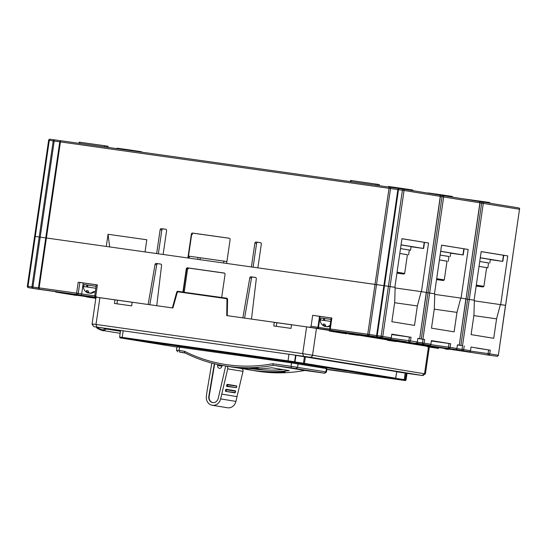 <?xml version="1.0" encoding="UTF-8"?>
<svg xmlns="http://www.w3.org/2000/svg" width="547" height="547" viewBox="0 0 547 547"><rect width="100%" height="100%" fill="white"/><g stroke="black" fill="none" stroke-linecap="round" stroke-linejoin="round"><path stroke-width="0.82" d="M192.619 233.063L229.22 238.232A1.231 1.087 -80.8 0 1 230.123 239.6L226.643 263.442L251.408 266.936L254.881 243.1A1.231 1.087 -80.8 0 1 256.14 242.034L260.447 242.642A1.231 1.087 -80.8 0 1 261.343 244.01L257.869 267.845L388.411 286.307L375.016 284.385L389.033 188.305L60.423 141.905L46.406 237.993L106.275 246.444L108.053 234.28L146.808 239.757L145.037 251.921L156.661 253.562L160.141 229.719A1.231 1.087 -80.8 0 1 161.392 228.66L165.7 229.261A1.231 1.087 -80.8 0 0 165.7 229.261A1.231 1.087 -80.8 0 1 166.603 230.636L163.122 254.471L187.888 257.965L191.361 234.13A1.231 1.087 -80.8 0 1 192.619 233.063L191.361 234.13M223.867 261.131L223.593 263.011M197.754 259.36L198.028 257.48M189.139 258.143L189.412 256.249M404.534 341.485L406.359 341.731A1.231 0.574 98 0 0 406.366 341.731A1.231 0.574 98 0 0 406.359 341.731L355.557 333.998A1.231 0.574 98 0 0 355.564 333.998L381.526 337.478A1.231 0.574 -82 0 1 381.136 336.173L388.411 286.307L395.146 287.38L394.715 302.252L391.871 321.711L414.51 325.397L417.347 305.937L421.176 291.613L426.407 292.467L440.287 196.359L404.069 190.465L390.052 286.546L388.411 286.307L402.428 190.219L398.503 189.665L377.211 335.612L391.262 337.793L391.796 334.149L411.036 337.28L391.878 334.566M401.949 238.745L428.554 243.012L401.956 238.683L394.859 287.332L390.052 286.546L382.777 336.412A1.231 1.087 99.2 0 1 381.526 337.478L308.296 327.099C310.005 327.318 310.928 327.031 311.079 326.251L312.672 315.304L331.858 318.019L331.208 317.93L329.615 328.877L367.741 334.251L375.016 284.385L46.406 237.993L45.75 237.904L46.406 237.993L39.131 287.859L76.607 293.151L78.207 282.204L97.393 284.912L95.793 295.859C95.711 296.645 96.518 297.178 98.221 297.445L148.134 304.488L155.04 264.468A1.231 1.087 -80.8 0 1 156.292 263.435L160.661 264.051A1.231 1.087 -80.8 0 1 161.563 265.384L156.75 305.705L172.36 307.906L176.715 292.214A1.231 1.087 -80.8 0 1 177.932 291.319L183.026 292.146A1.231 1.087 99.2 0 0 182.185 292.413M253.111 267.175L256.584 243.374A1.231 1.087 99.2 0 1 257.835 242.307L260.7 242.711M59.767 141.844L54.208 141.058L40.191 237.145L45.75 237.931L39.199 237.001L40.191 237.145L32.916 287.011L38.475 287.797M95.978 297.301L32.314 288.173A1.231 0.574 -82 0 1 31.924 286.867L39.199 237.001L35.275 236.448L39.199 237.001L53.216 140.914L49.292 140.36L35.275 236.448L34.625 236.359L35.275 236.448L28 286.313L32.916 287.011A1.231 0.431 98.5 0 1 32.314 288.173L28.389 287.619A1.231 1.087 99.2 0 1 28.369 287.619L77.879 294.84A1.231 1.087 99.2 0 0 77.9 294.84M428.554 243.012L421.457 291.66L426.27 292.447L419.665 338.689L417.963 338.456M441.559 245.193L468.17 249.459L441.573 245.131L434.475 293.78L426.4 292.522L434.756 293.828L434.325 308.699L431.487 328.159L454.119 331.844L456.964 312.385L460.786 298.067L466.023 298.922L479.897 202.814L440.417 196.441M457.565 344.952L460.889 345.424L467.637 299.202L466.01 298.977L467.637 299.202L481.654 203.122A1.231 0.574 -82 0 1 482.386 201.993L479.398 201.57L482.386 201.993A1.231 1.087 99.2 0 1 483.295 203.368L469.278 299.448L467.637 299.202L474.085 300.228L481.182 251.579L507.78 255.914L500.683 304.563L505.633 305.37L519.513 209.262L480.027 202.889M507.78 255.914L503.719 255.34M468.17 249.459L461.073 298.115L465.88 298.894L459.275 345.136L457.572 344.904M45.791 237.918L46.406 237.993L45.791 237.918M158.363 253.801L161.837 230A1.231 1.087 99.2 0 1 163.095 228.933L165.96 229.337M188.23 258.013L191.703 234.184L192.606 234.376M200.024 259.681L200.298 257.801M108.053 234.28L109.66 246.923M427.658 193.084L428.055 193.146M388.008 186.93L388.473 186.479L388.397 186.985M440.444 195.217L440.52 194.684L452.396 196.482L452.307 197.098M440.52 194.684L428.089 192.927M400.828 188.763L400.91 188.236L412.78 190.035L412.691 190.643M400.91 188.236L388.473 186.479M117.092 148.681L117.167 148.175L129.598 149.926L129.523 150.439M117.167 148.175L116.552 148.606M141.413 152.114L141.468 151.724L129.598 149.926M379.262 185.7L379.29 184.558L351.188 180.537L350.538 180.455L350.367 181.618M107.957 147.389L108.115 146.275L104.641 145.728L79.226 142.152L79.055 143.307M489.681 203.183L489.777 202.547L487.938 202.246L460.875 198.493M229.487 238.307L192.797 233.131M226.916 261.562L188.906 256.167L226.923 261.534M474.352 300.836L505.496 305.342L498.358 355.235L519.513 209.262A1.231 1.087 -80.8 0 0 518.611 207.894L482.413 202L518.611 207.894A1.231 1.231 0 0 1 519.65 209.289M460.889 345.424L462.536 345.663L469.278 299.448L474.372 300.276L473.934 315.147L471.097 334.607L493.736 338.292L496.573 318.833L500.402 304.515M434.742 294.389L460.786 298.067M395.125 287.941L421.176 291.613M283.114 369.615A175.525 155.259 99.2 0 1 252.577 368.856M249.555 369.902L252.755 370.422A177.002 156.565 -80.8 0 0 255.647 370.866A177.002 156.565 -80.8 0 0 256.488 370.982L257.097 371.078A177.002 156.565 99.2 0 1 256.263 370.962A177.002 156.565 99.2 0 1 253.364 370.524L256.57 371.044A177.002 156.565 -80.8 0 0 259.469 371.488A177.002 156.565 -80.8 0 0 304.816 370.442L273.356 365.321L291.517 367.885L291.045 366.312L272.7 363.721L273.356 365.321A177.002 156.565 99.2 0 1 228.003 366.36A177.002 156.565 99.2 0 1 225.111 365.922L232.126 367.064A177.002 156.565 -80.8 0 0 235.019 367.509A177.002 156.565 -80.8 0 0 271.859 367.782L289.288 370.62A177.002 156.565 99.2 0 1 252.454 370.346A177.002 156.565 99.2 0 1 249.555 369.902A177.002 156.565 99.2 0 1 241.377 368.316M225.111 365.922A177.002 156.565 99.2 0 1 184.783 352.815L184.503 351.27L179.081 350.504L179.546 352.077L184.783 352.815M274.97 372.063L276.037 372.233A177.002 156.565 -80.8 0 0 279.12 372.179L279.51 372.247A177.002 156.565 99.2 0 1 276.426 372.302L277.972 372.548A177.002 156.565 99.2 0 1 277.09 372.555L273.698 372.001A177.002 156.565 -80.8 0 0 278.143 371.926L278.532 371.994A177.002 156.565 99.2 0 1 274.97 372.063L274.977 371.994M274.724 372.418L267.996 372.083L274.724 372.425M267.421 371.946L268.023 371.898M280.584 371.912L281.65 372.09A177.002 156.565 -80.8 0 0 284.755 371.905L285.144 371.974A177.002 156.565 99.2 0 1 282.047 372.151L283.585 372.404A177.002 156.565 99.2 0 1 282.703 372.439L279.305 371.885A177.002 156.565 -80.8 0 0 283.777 371.639L284.166 371.7A177.002 156.565 99.2 0 1 280.584 371.912L280.597 371.83M251.094 368.302C248.666 367.981 255.805 367.816 257.705 368.138C260.133 368.528 253.001 368.692 251.094 368.302L250.683 368.165M257.705 368.138L258.116 368.281M272.7 363.721A175.525 155.259 99.2 0 1 227.538 364.794A175.525 155.259 99.2 0 1 184.503 351.27M185.31 353.075L179.546 352.077M177.72 351.837L176.476 350.162L179.081 350.504L179.58 347.065M195.252 293.876L195.197 294.252M227.094 298.368L183.026 292.146M96.607 327.058L93.913 326.682L92.06 324.173L95.998 297.165L132.196 302.293M90.405 297.534L86.754 296.959L86.864 296.235L90.515 296.809L90.405 297.534L93.339 297.951L90.809 297.547L90.918 296.823L92.716 297.055M90.515 296.809L90.911 296.864M95.855 298.149L92.634 297.63L92.744 296.898L95.602 297.342M95.506 298.033L95.971 297.356M308.296 327.099L251.49 319.079L256.304 278.765A1.231 1.087 -80.8 0 0 255.422 277.432L251.032 276.816A1.231 1.087 -80.8 0 0 249.788 277.842L242.875 317.869L227.265 315.66L227.579 299.394A1.231 1.087 -80.8 0 0 226.663 298.197L184.189 292.276L187.559 269.165L188.886 268.112L224.502 273.144M224.188 273.021L224.147 273.015A1.231 1.087 -80.8 0 1 225.049 274.389L221.679 297.493M224.147 273.015L187.546 267.852A1.231 1.087 -80.8 0 0 186.288 268.912L182.917 292.023L177.932 291.319M244.584 318.108L251.483 278.115A1.231 1.087 99.2 0 1 252.728 277.09L255.654 277.5M276.283 326.306L276.803 322.709L291.537 324.788M331.25 330.634L337.711 331.544L337.602 332.275L329.369 331.065L329.479 330.333M391.522 340.843L391.631 340.111L396.24 340.781L396.801 340.877L396.698 341.601L387.515 340.296L396.698 341.601M387.515 340.296L387.625 339.564L391.625 340.131M434.147 347.721L434.256 346.989L435.173 347.119L438.564 347.673L438.462 348.405L427.481 346.798L438.462 348.405M434.25 347.03L427.576 346.06L427.474 346.791M351.653 333.629L351.468 334.354L351.653 333.629L353.56 333.882L358.121 334.579L358.012 335.311L348.446 333.93L349.43 334.053L349.54 333.321L350.005 333.397L349.902 334.128L349.43 334.053M351.571 333.663L350.005 333.424M349.54 333.321L348.555 333.198L348.446 333.93M344.063 333.342L344.166 332.61L344.931 332.72L347.051 333.061L346.942 333.793L340.036 332.808L346.942 333.793M343.427 332.542L344.159 332.644M342.695 333.137L336.419 332.186L343.331 333.212L343.441 332.48L341.13 332.118M337.848 332.316L332.781 331.626L337.848 332.316L337.711 331.55M340.549 332.754L340.658 332.022L341.13 332.104L341.027 332.829M340.658 332.022L338.463 331.708M337.957 331.585L338.47 331.667L338.361 332.398M187.546 267.852L187.983 267.921L186.63 268.967L183.259 292.077L182.917 292.023M183.259 292.077L184.189 292.276M355.571 333.998A1.231 0.574 98 0 1 355.564 333.998L390.018 338.86A1.231 0.574 -82 0 1 390.011 338.86A1.231 0.574 -82 0 1 390.018 338.86A1.231 1.087 -80.8 0 0 391.262 337.793L391.796 334.149M320.118 316.446L312.672 315.304M392.719 340.118L395.18 340.446A1.231 0.574 98 0 0 395.18 340.446L429.621 345.307L416.048 343.099A1.231 0.574 -82 0 1 416.041 343.099A1.231 1.087 -80.8 0 0 417.299 342.032L417.826 338.388L419.528 338.661M417.347 305.937L394.64 302.73M417.949 338.538L424.622 339.489L417.956 338.504M444.15 347.933L445.969 348.179A1.231 0.574 98 0 0 445.976 348.179A1.231 0.574 98 0 0 445.969 348.179L455.658 349.547A1.231 1.087 -80.8 0 0 456.909 348.487L457.442 344.836L459.138 345.109M455.672 349.554A1.231 0.574 -82 0 1 455.658 349.547L407.843 342.6L395.173 340.446L429.627 345.314A1.231 0.574 -82 0 1 429.621 345.307A1.231 1.087 -80.8 0 0 430.879 344.248L431.412 340.596L450.653 343.728L431.494 341.013M462.536 345.663L457.565 344.986M432.328 346.566L434.79 346.894A1.231 0.574 98 0 0 434.797 346.901A1.231 0.574 98 0 0 434.79 346.894L469.237 351.762A1.231 1.087 -80.8 0 0 470.488 350.695L471.022 347.044L490.262 350.183L476.526 348.09M496.573 318.833L473.866 315.626M456.964 312.385L434.256 309.178M337.602 332.275L331.147 331.359M336.391 332.091L331.455 331.393L336.391 332.091M330.285 331.202L331.461 331.359M401.026 340.986L368.295 336.432L407.118 341.943M440.636 347.434L430.168 345.909M389.546 340.596L394.633 341.349L389.546 340.596M396.24 340.781L396.131 341.513M393.669 340.419L393.567 341.15M392.725 340.268L392.623 340.993M430.4 347.201L430.503 346.47M429.662 347.092L429.764 346.36M428.834 346.969L428.937 346.244M428.465 346.921L428.574 346.189M427.829 346.832L427.932 346.101M435.063 347.851L435.173 347.119M349.902 334.128L351.468 334.354M351.543 334.354L352.541 334.484L352.644 333.759M358.012 335.311L352.541 334.484M352.576 334.518L357 335.167L352.583 334.504M351.236 334.354L351.345 333.629M350.586 334.258L350.695 333.526M350.121 334.19L350.23 333.458M348.972 333.991L349.082 333.26M348.528 333.93L348.63 333.198M357.724 335.256L357.834 334.532M357.253 335.181L357.362 334.449M356.596 335.079L356.706 334.347M355.577 334.928L355.687 334.196M354.559 334.778L354.668 334.046M353.458 334.614L353.56 333.882M351.81 334.388L351.919 333.656M344.822 333.451L344.931 332.72M335.803 332.077L336.426 332.166M340.665 332.802L338.402 332.514L340.829 332.863C343.037 333.171 342.983 333.15 340.665 332.802C342.983 333.15 343.037 333.171 340.829 332.863L340.836 332.822M336.672 332.241L338.408 332.473M336.186 332.097L333.656 331.755L336.186 332.097M149.837 304.727L156.736 264.741A1.231 1.087 99.2 0 1 157.987 263.716L160.914 264.126M80.395 295.011A1.231 1.087 -80.8 0 0 81.647 293.944L83.247 282.997L78.207 282.204M97.393 284.912L96.313 284.796L94.72 295.736L95.793 295.859M78.631 295.462L86.788 296.768M95.814 298.272L94.077 298.006M86.754 296.959L94.07 298.047M90.809 297.547L95.841 298.259M92.169 296.98L92.067 297.705M91.445 296.877L91.335 297.609M90.993 296.823L90.891 297.554M87.78 296.365L87.67 297.089M93.503 297.007L93.4 297.732L95.404 298.06L95.506 297.336M95.404 298.06L95.862 298.129M92.634 297.63L93.4 297.732M291.551 362.873L291.045 366.312L326.47 372.001L326.976 368.514M291.517 367.885L324.405 373.17L304.816 370.442M272.338 372.076L273.801 372.213M273.179 372.145L272.324 372.138M268.358 371.898L268.871 372.131M256.16 368.199L252.632 368.288L256.42 368.015M106.658 328.487A0.738 0.65 99.2 0 1 106.371 328.993L105.646 329.342L104.949 328.685L106.658 328.487L120.538 330.744L96.805 327.12M96.819 327.051L96.395 327.044M93.913 326.682L310.717 357.314L422.311 375.481L407.016 373.382M395.72 378.367L404.219 379.611L404.753 380.445A0.738 0.65 -80.8 0 0 405.505 379.809L406.065 379.912L407.023 373.341L396.691 371.803M289.5 361.82L294.197 362.442A0.738 0.39 -82 0 1 294.19 362.442L394.92 378.845A0.738 0.39 -82 0 1 394.92 378.845A0.738 0.65 -80.8 0 0 395.672 378.209L396.712 371.652L295.968 355.4M119.622 337.02C120.012 337.875 120.374 338.183 120.709 337.943A0.738 0.65 99.2 0 1 120.709 337.943L294.19 362.442A0.738 0.65 -80.8 0 0 294.942 361.806L295.989 355.249L120.579 330.45L119.622 337.02L294.683 361.772M396.698 371.789L409.888 373.649L396.712 371.666L395.754 378.223A0.738 0.738 0 0 1 394.927 378.845L404.404 380.391A0.738 0.65 99.2 0 0 405.156 379.748L405.505 379.809L406.469 373.239M295.968 355.393L309.158 357.253L295.982 355.263M92.867 324.549C91.226 323.974 92.272 323.94 95.998 324.439L302.71 353.622L424.547 373.799L425.416 373.731L429.299 347.092M303.489 356.241L302.71 353.622L306.614 326.867L329.458 330.443M347.017 333.301L348.501 333.547M358.046 335.099L387.577 339.906M396.725 341.396L427.262 346.326M306.614 326.867L291.544 324.733L291.011 328.385L273.78 325.95L274.314 322.306L226.732 315.585L226.971 299.797A1.231 1.087 99.2 0 0 226.075 298.614L226.075 298.614A1.231 1.087 99.2 0 0 226.055 298.607L178.397 291.879A1.231 1.087 99.2 0 0 177.18 292.768L172.9 307.988L132.203 302.238L131.67 305.889L114.439 303.455L114.973 299.811M276.803 322.709L274.314 322.306M117.461 300.214L116.942 303.811M338.983 370.928L328.337 369.43L338.983 370.928M176.961 346.832L289.848 362.634L326.956 368.651M97.031 327.079C96.169 327.038 96.628 327.427 98.419 328.255L98.474 328.986A31.958 28.266 99.2 0 0 103.41 330.791A0.738 0.342 -75.9 0 1 103.397 330.791A0.738 0.342 -75.9 0 1 103.239 330.019A31.22 27.617 99.2 0 1 98.419 328.255L98.556 327.325M476.293 285.11L483.897 286.341L486.632 267.606L479.028 266.375M483.897 286.341L483.063 286.963L476.15 286.067M476.184 285.849L483.063 286.963M479.028 266.368L487.849 267.784L488.56 262.922L479.74 261.5L488.553 262.977M487.849 267.784L486.625 267.661M489.777 263.1L490.303 259.449L480.273 257.842M436.677 278.655L444.287 279.886L447.022 261.158L439.412 259.928L447.008 261.213M444.287 279.886L443.453 280.515L436.54 279.62M436.574 279.394L443.453 280.515M448.239 261.336L448.943 256.468L440.123 255.052L448.937 256.529M450.16 256.646L450.694 253.001L440.656 251.388M397.067 272.208L404.677 273.438L407.406 254.711L399.802 253.48L407.399 254.765M404.677 273.438L403.836 274.061L396.931 273.165M396.958 272.946L403.836 274.061M408.623 254.888L409.334 250.02L400.513 248.598M400.513 248.591L410.551 250.198L411.084 246.547L401.047 244.94M410.551 250.198L409.327 250.075M336.07 370.654L346.196 372.076L336.07 370.654M332.904 370.093L342.511 371.509L332.904 370.093M88.197 291.079L87.923 292.939A6.749 5.969 -80.8 0 1 87.076 292.59A6.824 6.824 0 0 1 83.376 286.464L95.807 288.248M87.923 292.939A6.749 3.152 -82 0 1 86.392 290.539A6.783 3.487 -10.4 0 0 88.108 290.785A6.749 3.152 98 0 0 89.646 293.185A6.749 5.969 -80.8 0 0 93.455 291.578A6.783 1.819 41.1 0 0 93.954 291.701A6.783 1.819 41.1 0 0 94.358 291.729A6.749 5.969 -80.8 0 1 91.24 293.267A6.824 6.824 0 0 0 95.417 290.922M90.59 293.076L90.549 293.329A6.749 5.969 -80.8 0 0 91.24 293.267M87.958 292.727A6.749 5.969 -80.8 0 0 88.826 293.089A6.749 3.152 98 0 0 89.291 292.953M88.826 293.089L88.908 292.542M87.11 286.956L86.563 284.898L96.094 286.307M86.563 284.898L83.992 284.563L83.712 286.491M84.723 284.7L86.7 285.008M88.005 287.086L87.39 285.014M83.985 284.597L96.094 286.293M96.306 284.83L83.267 282.97L83.055 284.426M325.055 324.521L324.781 326.381A6.749 5.969 -80.8 0 1 323.933 326.033A6.824 6.824 0 0 1 320.234 319.906L330.703 321.383M327.448 326.518L327.407 326.771A6.749 5.969 -80.8 0 0 328.097 326.709A6.749 5.969 -80.8 0 0 330.026 326.039M324.815 326.169A6.749 5.969 -80.8 0 0 325.684 326.532A6.749 3.152 98 0 0 326.149 326.395M324.781 326.381A6.749 3.152 -82 0 1 323.25 323.981A6.783 3.487 -10.4 0 0 324.966 324.227A6.749 3.152 98 0 0 326.504 326.627A6.749 5.969 -80.8 0 0 330.156 325.164M325.684 326.532L325.766 325.985M323.968 320.398L323.421 318.34L324.255 318.47M323.421 318.34L320.85 318.005L320.569 319.933M321.581 318.142L323.557 318.45M330.99 319.441L324.248 318.457L324.863 320.528M320.843 318.039L330.99 319.427M331.202 317.971L320.125 316.412L319.913 317.869M437.019 346.901L436.998 347.072A8.554 7.562 -80.8 0 0 437.771 347.01M434.058 346.463A8.554 7.562 -80.8 0 0 434.844 346.764A8.554 3.986 98 0 0 435.309 346.648M435.528 346.675A8.554 3.986 98 0 0 435.863 346.887A8.554 7.562 -80.8 0 0 436.581 346.832M432.992 346.313A8.554 7.562 -80.8 0 0 433.709 346.579A8.554 3.986 -82 0 1 433.361 346.36M397.409 340.446L397.382 340.617A8.554 7.562 -80.8 0 0 398.161 340.555M394.442 340.015A8.554 7.562 -80.8 0 0 395.228 340.316A8.554 3.986 98 0 0 395.693 340.193M395.919 340.227A8.554 3.986 98 0 0 396.254 340.432A8.554 7.562 -80.8 0 0 396.965 340.384M393.382 339.858A8.554 7.562 -80.8 0 0 394.1 340.131A8.554 3.986 -82 0 1 393.751 339.913M481.175 251.641L503.719 255.319L502.837 261.398L480.287 257.726M502.837 261.398L490.276 259.64M464.109 248.871L463.22 254.95L440.677 251.271M463.22 254.95L450.666 253.193M424.499 242.417L423.61 248.502L401.06 244.824M423.61 248.502L411.057 246.738M226.725 366.189A2.462 2.174 99.2 0 1 227.709 368.876L220.632 398.913A8.219 7.268 99.2 0 1 219.997 400.76A8.219 7.268 99.2 0 1 212.25 405.272A8.219 7.268 99.2 0 1 206.363 396.226L207.005 391.502A8.465 7.487 99.2 0 1 207.081 391.002L211.819 363.085M214.349 363.728L208.81 396.343A5.456 4.827 -80.8 0 0 212.694 402.551A5.456 4.827 -80.8 0 0 217.836 399.549A5.456 4.827 -80.8 0 0 218.26 398.325L225.672 366.018M212.865 402.571A5.456 4.827 99.2 0 1 209.152 396.404L214.684 363.81M217.822 364.534L217.631 365.458A2.462 2.174 -80.8 0 0 221.884 366.367L222.082 365.396M212.25 405.272L227.531 407.761A8.219 7.268 -80.8 0 0 235.278 403.248A8.219 7.268 -80.8 0 0 235.914 401.402L242.984 371.365A2.462 2.174 -80.8 0 0 241.911 368.616L241.275 368.261A2.462 2.174 99.2 0 1 241.241 368.24M235.265 390.784A1.06 0.492 104.4 0 0 235.251 390.777A1.06 0.492 104.4 0 0 235.231 390.77L226.239 389.307A1.06 0.492 104.4 0 0 225.514 390.237A1.06 0.492 104.4 0 0 225.733 391.358A1.06 0.492 104.4 0 0 225.754 391.365L225.863 391.392M236.434 385.854A1.06 0.492 104.4 0 0 236.413 385.847A1.06 0.492 104.4 0 0 236.393 385.84L236.83 386.346M236.495 387.666L227.067 386.476C226.554 386.715 226.718 386.032 227.552 384.418L227.47 386.196L226.923 386.435A1.06 0.492 104.4 0 1 226.902 386.435A1.06 0.492 104.4 0 1 226.684 385.307A1.06 0.492 104.4 0 1 227.408 384.377L236.564 385.888M226.239 389.307L226.622 389.785C226.041 390.674 225.932 391.126 226.301 391.126L225.904 391.399C225.385 391.625 225.549 390.941 226.39 389.348L235.395 390.811L235.668 391.269M235.607 391.03L235.292 392.589L225.904 391.399L234.889 392.862M226.622 389.785L235.607 391.249L235.374 390.811M227.47 386.196L236.454 387.659L236.776 386.319L236.543 385.881L227.408 384.377M236.776 386.107L227.784 384.856M193.46 233.22L193.057 233.138M256.584 243.374L254.881 243.1M256.14 242.034L257.835 242.307M399.166 188.53L389.799 187.183A1.231 0.93 -81.1 0 1 390.524 188.524L369.232 334.477L377.211 335.612A1.231 0.574 98 0 0 377.601 336.925A1.231 1.19 96.3 0 1 376.596 335.53L397.888 189.583L389.033 188.305A1.231 0.574 -82 0 1 389.772 187.183A1.231 0.574 -82 0 1 389.779 187.183L61.161 140.784L389.765 187.177A1.231 0.93 -81.1 0 1 389.792 187.183A1.231 1.231 0 0 0 389.772 187.183M59.814 141.823A1.231 1.19 100.2 0 1 61.148 140.784L61.161 140.784A1.231 0.574 98 0 0 60.423 141.905L59.808 141.83M61.032 140.791L53.968 139.793M53.962 139.793A1.231 1.231 0 0 0 53.955 139.793L50.03 139.239A1.231 0.574 98 0 1 50.037 139.239L53.948 139.793A1.231 0.574 -82 0 0 53.216 140.914L54.208 141.058A1.231 0.431 -81.5 0 0 53.962 139.793L53.962 139.793A1.231 0.574 -82 0 1 53.962 139.793L61.216 140.811M48.642 140.278A1.231 1.231 0 0 1 50.03 139.239A1.231 0.574 98 0 0 49.292 140.36L48.642 140.278L27.35 286.225L28 286.313A1.231 0.574 98 0 0 28.389 287.619L36.854 289.001A1.231 1.087 -80.8 0 0 36.854 289.001A1.231 1.087 -80.8 0 0 36.875 289.001A1.231 0.574 98 0 0 36.881 289.001A1.231 0.574 98 0 0 36.888 289.001A1.231 1.231 0 0 1 36.854 289.001M442.824 195.552L479.001 201.446A1.231 1.087 -80.8 0 1 479.022 201.446L442.803 195.552A1.231 1.087 99.2 0 1 443.679 196.913L422.92 339.215M442.776 195.546L439.781 195.122L442.769 195.546A1.231 0.574 -82 0 1 442.783 195.546A1.231 1.231 0 0 0 442.776 195.546A1.231 0.574 -82 0 0 442.038 196.667L421.279 338.969M403.207 189.105L439.385 194.992A1.231 1.087 -80.8 0 1 440.287 196.359L440.424 196.387A1.231 1.231 0 0 0 439.405 194.999L403.166 189.098A1.231 1.087 99.2 0 1 404.069 190.465L402.428 190.219A1.231 0.574 -82 0 1 403.166 189.098A1.231 1.231 0 0 0 403.166 189.098L399.242 188.544A1.231 0.574 98 0 0 398.503 189.665L397.888 189.583A1.231 1.19 -83.7 0 1 399.235 188.537A1.231 1.231 0 0 0 399.201 188.537L389.792 187.183M479.897 202.814A1.231 1.087 -80.8 0 0 479.022 201.446A1.231 1.231 0 0 1 480.04 202.834L479.897 202.814M161.837 230L160.141 229.719M161.392 228.66L163.095 228.933M377.587 184.277L377.423 185.44M379.126 185.679L379.29 184.558M375.775 185.207L375.946 184.038M351.188 180.537L351.017 181.707M106.282 145.974L106.111 147.129M107.814 147.369L107.978 146.254M104.47 146.897L104.641 145.728M79.876 142.234L79.705 143.403M487.938 202.246L487.849 202.882M489.544 203.163L489.64 202.527M486.208 202.616L486.297 202.007M95.793 298.594L95.732 298.587A1.231 1.087 99.2 0 1 95.711 298.58A1.231 0.574 98 0 1 95.397 298.204M86.829 296.467L56.115 292.132L76.498 295.455A1.231 0.574 98 0 1 76.491 295.448A1.231 1.087 -80.8 0 0 76.491 295.448A1.231 1.231 0 0 0 76.498 295.455M95.998 297.185L98.221 297.445M331.858 318.019L330.265 328.966A1.231 0.574 98 0 0 330.648 330.272A1.231 1.087 99.2 0 1 330.627 330.265A1.231 1.231 0 0 1 329.615 328.877L329.752 328.904M251.483 278.115L249.788 277.842M251.032 276.816L252.728 277.09M457.046 348.507A1.231 1.231 0 0 1 455.658 349.547L462.447 350.654A1.231 0.574 -82 0 1 462.058 349.348L470.488 350.695L471.022 347.044M485.804 354.702L493.038 355.721A1.231 0.574 98 0 0 493.052 355.721A1.231 0.574 98 0 0 493.045 355.721L432.739 346.654L469.244 351.762A1.231 0.574 -82 0 1 469.244 351.762A1.231 0.574 -82 0 1 469.237 351.762L462.447 350.654A1.231 1.087 99.2 0 0 463.699 349.588L464.232 345.943M490.262 350.183L489.729 353.827A1.231 1.087 99.2 0 1 488.478 354.894A1.231 0.574 -82 0 1 488.088 353.588L498.221 355.208A1.231 1.087 -80.8 0 1 496.963 356.275A1.231 0.574 -82 0 0 496.97 356.275A1.231 0.574 -82 0 1 496.97 356.275L493.045 355.721A1.231 1.231 0 0 0 493.045 355.721L485.839 354.729M444.964 348.883L448.355 349.437A1.231 0.574 98 0 0 448.362 349.437A1.231 0.574 98 0 0 448.369 349.437A1.231 1.087 -80.8 0 1 448.335 349.43L444.943 348.883A1.231 1.087 99.2 0 1 444.943 348.883M401.3 341.205L373.157 337A1.231 0.574 98 0 0 373.157 337A1.231 0.574 98 0 0 373.163 337L367.167 336.2M440.909 347.66L430.161 345.909L446.728 348.398M187.559 269.165L186.288 268.912M188.886 268.112L187.983 267.921M177.399 292.324L176.715 292.214M76.45 295.448A1.231 1.087 -80.8 0 0 76.471 295.448L69.681 294.341A1.231 1.087 99.2 0 0 69.701 294.348A1.231 0.574 98 0 1 69.455 294.163M62.871 293.233A1.231 1.087 -80.8 0 0 62.905 293.24A1.231 0.574 98 0 0 62.912 293.24A1.231 0.574 98 0 0 62.919 293.24A1.231 1.231 0 0 0 62.912 293.24L56.095 292.132A1.231 1.087 99.2 0 1 56.095 292.132A1.231 0.574 98 0 1 55.76 291.667M77.524 295.339A1.231 1.087 99.2 0 1 77.503 295.339L72.601 294.607A1.231 0.574 -82 0 1 72.601 294.607L62.912 293.24M77.503 295.339L80.901 295.893A1.231 1.087 -80.8 0 0 80.922 295.893M36.881 289.001L71.336 293.869A1.231 0.574 -82 0 1 71.329 293.869M470.509 351.106L488.088 353.588L488.621 349.936M453.661 349.56A1.231 0.574 98 0 0 454.024 350.025M447.453 349.054A1.231 1.087 -80.8 0 0 448.273 348.801M457.025 348.637L462.058 349.348L462.591 345.697M447.829 348.555A1.231 1.087 -80.8 0 0 448.287 348.507M450.653 343.728L450.119 347.379A1.231 1.087 99.2 0 1 448.861 348.446A1.231 0.574 -82 0 1 448.478 347.133L456.909 348.487L457.442 344.836M430.899 344.651L448.478 347.133L449.005 343.489M414.052 343.113A1.231 0.574 98 0 0 414.414 343.578M407.843 342.6A1.231 1.087 -80.8 0 0 408.657 342.347M424.622 339.489L424.089 343.14A1.231 1.087 99.2 0 1 422.831 344.207A1.231 0.574 -82 0 1 422.441 342.894L430.879 344.248L431.412 340.596M417.409 342.183L422.441 342.894L422.975 339.249M408.212 342.101A1.231 1.087 -80.8 0 0 408.677 342.06M411.036 337.28L410.503 340.931A1.231 1.087 99.2 0 1 409.252 341.991A1.231 0.574 -82 0 1 408.862 340.685L417.299 342.032L417.826 338.388M391.283 338.203L408.862 340.685L409.395 337.034M374.435 336.658A1.231 0.574 98 0 0 374.798 337.13M368.227 336.152A1.231 1.087 -80.8 0 0 369.047 335.899M391.884 334.538L397.3 335.188M369.232 334.477A1.231 0.93 98.9 0 1 368.131 335.564A1.231 0.574 -82 0 1 367.741 334.251L369.232 334.477M330.627 330.265L334.026 330.819A1.231 1.087 -80.8 0 0 334.046 330.826M317.253 328.453A1.231 1.087 -80.8 0 0 318.504 327.386L329.602 329.041M319.537 316.351L317.937 327.297L318.504 327.386L320.104 316.44M311.079 326.251L317.937 327.297A1.231 1.087 99.2 0 1 316.686 328.357M431.494 340.986L436.916 341.643M336.487 331.345L336.378 332.077M412.759 343.448A1.231 0.574 98 0 0 412.766 343.448A1.231 0.574 98 0 0 412.773 343.454L430.161 345.909M156.292 263.435L157.987 263.716M156.736 264.741L155.04 264.468M79.848 282.45L78.248 293.39L94.706 295.872M78.248 293.39A1.231 1.087 99.2 0 1 76.997 294.457A1.231 0.574 -82 0 1 76.607 293.151L78.248 293.39M61.161 140.784A1.231 1.231 0 0 0 59.767 141.823L38.481 287.77A1.231 1.231 0 0 0 39.48 289.158A1.231 1.19 -79.8 0 1 38.522 287.784L39.131 287.859A1.231 0.574 98 0 0 39.514 289.165A1.231 1.19 -79.8 0 1 39.48 289.158L39.548 289.172M27.487 286.252L27.35 286.225A1.231 1.231 0 0 0 28.369 287.619M324.405 373.17L325.909 371.898L326.422 368.425M298.122 363.837L297.616 367.29L296.112 368.569M422.311 375.481L424.315 373.779M316.467 328.33L312.494 355.557M424.547 373.799L428.458 346.962M312.72 355.612L310.717 357.314M99.903 297.677L95.998 324.439L96.778 327.051M227.566 299.893L226.971 299.797M404.753 380.445L326.839 369.485L403.023 380.24A0.738 0.342 -82 0 1 403.016 380.24M160.9 344.337A0.738 0.39 98 0 0 161.112 344.521L176.927 347.092L161.098 344.521A0.738 0.65 99.2 0 0 161.112 344.521L151.628 342.976A0.738 0.65 -80.8 0 0 151.628 342.976L120.709 337.943L151.628 342.976A0.738 0.738 0 0 0 151.628 342.976L165.809 345.116M294.99 361.964L303.489 363.208L303.674 363.987A0.738 0.65 99.2 0 0 304.426 363.352L395.672 378.209M295.551 355.181L294.594 361.745A0.738 0.65 99.2 0 1 293.842 362.387M288.255 361.553A0.738 0.342 -82 0 1 288.023 360.774L288.98 354.203M123.178 330.791L122.22 337.362A0.738 0.342 98 0 0 122.453 338.149M405.177 373.04L404.219 379.611L405.156 379.748L406.113 373.184M304.447 356.644L303.489 363.208L304.426 363.352L305.383 356.781M105.646 329.342L103.937 330.675L103.239 330.019L105.01 328.241M120.456 331.284L106.371 328.993M120.162 333.314L103.937 330.675A0.738 0.65 99.2 0 1 103.458 330.805L103.506 330.812M96.6 327.133C96.245 327.489 96.853 328.104 98.433 328.973L103.397 330.791A0.738 0.738 0 0 0 103.458 330.805A0.738 0.65 99.2 0 1 103.41 330.791M87.048 286.731L87.93 286.854M323.906 320.173L324.788 320.296M502.556 261.35L503.445 255.271M462.94 254.902L463.829 248.817M423.33 248.447L424.219 242.369M208.81 396.343L209.152 396.404M220.632 398.913L235.914 401.402M221.733 394.134L237.008 396.623M242.984 371.365L227.709 368.876M235.442 367.563L241.911 368.616M217.631 365.458L221.932 366.155M399.242 188.544L403.166 189.098M480.04 202.834L459.275 345.136M440.424 196.387L419.665 338.689M94.946 298.136A1.231 1.231 0 0 0 95.711 298.58M69.148 294.122A1.231 1.231 0 0 0 69.681 294.341M55.274 291.599A1.231 1.231 0 0 0 56.095 292.132M71.336 293.869L77.879 294.84M496.97 356.275A1.231 1.231 0 0 0 498.358 355.235M469.244 351.762A1.231 1.231 0 0 0 470.632 350.723M429.627 345.314A1.231 1.231 0 0 0 431.015 344.268M416.048 343.099A1.231 1.231 0 0 0 417.436 342.06M355.564 333.998L353.102 333.663M390.018 338.86A1.231 1.231 0 0 0 391.406 337.82M334.026 330.819L334.955 330.976M406.783 342.648L412.766 343.448M94.72 295.736C96.033 298.334 95.219 296.556 96.6 297.288M176.982 346.695L176.476 350.162M324.795 373.245L326.47 372.001M422.92 375.598L425.402 373.751M294.197 362.442A0.738 0.738 0 0 0 295.031 361.82L295.989 355.249M160.688 344.302A0.738 0.738 0 0 0 161.098 344.521M403.023 380.24C406.982 380.78 404.807 380.671 406.065 379.912M394.927 378.845L390.223 378.223M328.097 326.709A6.824 6.824 0 0 0 330.012 326.115"/></g></svg>
